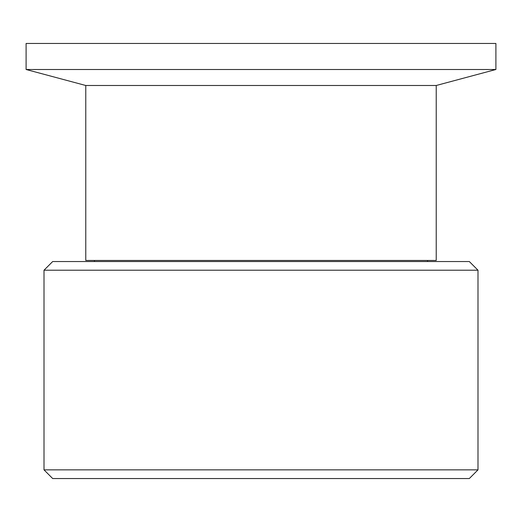 <?xml version="1.0" encoding="UTF-8"?>
<svg xmlns="http://www.w3.org/2000/svg" width="522" height="522" viewBox="0 0 522 522"><rect width="100%" height="100%" fill="white"/><g stroke="black" fill="none" stroke-linecap="round" stroke-linejoin="round"><path stroke-width="0.78" d="M26.1 69.498L495.9 69.498L495.9 43.463L26.1 43.463L26.1 69.498L85.771 85.491L85.771 260.458L436.229 260.458L436.229 85.491L85.771 85.491M427.544 260.458L427.544 261.542M477.995 270.22L44.005 270.22L44.005 469.859L477.995 469.859L477.995 270.22L469.317 261.542L52.683 261.542L44.005 270.22M44.005 469.859L52.683 478.537L469.317 478.537L477.995 469.859M436.229 85.491L495.9 69.498M94.456 260.458L94.456 261.542"/></g></svg>
